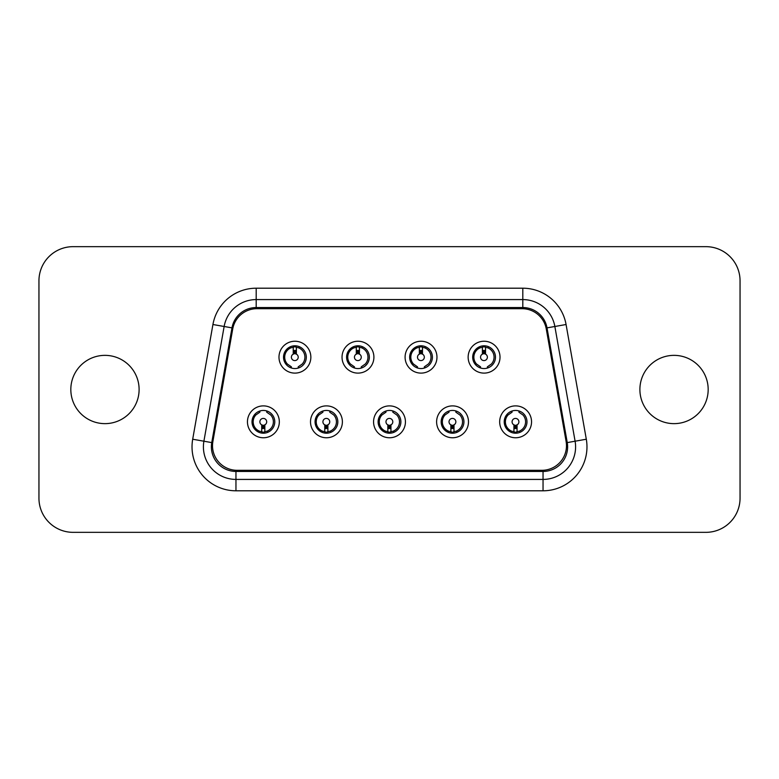 <?xml version="1.0" encoding="UTF-8"?>
<svg xmlns="http://www.w3.org/2000/svg" width="779" height="779" viewBox="0 0 779 779"><rect width="100%" height="100%" fill="white"/><g stroke="black" fill="none" stroke-linecap="round" stroke-linejoin="round"><path stroke-width="1.17" d="M294.92 373.112A15.931 15.931 0 0 1 281.122 349.206A15.931 15.931 0 0 1 308.718 349.206A15.931 15.931 0 0 1 294.92 373.112M421.03 373.112A15.931 15.931 0 0 1 407.232 349.206A15.931 15.931 0 0 1 434.828 349.206A15.931 15.931 0 0 1 421.03 373.112M263.39 437.759A15.931 15.931 0 0 1 249.592 413.853A15.931 15.931 0 0 1 277.188 413.853A15.931 15.931 0 0 1 263.39 437.759M389.5 437.759A15.931 15.931 0 0 1 375.702 413.853A15.931 15.931 0 0 1 403.298 413.853A15.931 15.931 0 0 1 389.5 437.759M515.61 437.759A15.931 15.931 0 0 1 501.812 413.853A15.931 15.931 0 0 1 529.408 413.853A15.931 15.931 0 0 1 515.61 437.759M566.109 441.459A24.587 24.587 0 0 1 541.902 470.312L237.098 470.312A24.587 24.587 0 0 1 212.891 441.459L232.717 329.011A24.587 24.587 0 0 1 256.934 308.688L522.066 308.688A24.587 24.587 0 0 1 546.283 329.011L566.109 441.459M452.55 437.759A15.931 15.931 0 0 1 438.752 413.853A15.931 15.931 0 0 1 466.348 413.853A15.931 15.931 0 0 1 452.55 437.759M326.45 437.759A15.931 15.931 0 0 1 312.652 413.853A15.931 15.931 0 0 1 340.248 413.853A15.931 15.931 0 0 1 326.45 437.759M484.08 373.112A15.931 15.931 0 0 1 470.282 349.206A15.931 15.931 0 0 1 497.878 349.206A15.931 15.931 0 0 1 484.08 373.112M357.97 373.112A15.931 15.931 0 0 1 344.172 349.206A15.931 15.931 0 0 1 371.768 349.206A15.931 15.931 0 0 1 357.97 373.112M515.61 433.202A11.383 11.383 0 0 1 504.227 421.819A11.383 11.383 0 0 1 515.61 410.445A11.383 11.383 0 0 1 526.984 421.819A11.383 11.383 0 0 1 515.61 433.202M452.55 433.202A11.383 11.383 0 0 1 441.167 421.819A11.383 11.383 0 0 1 452.55 410.445A11.383 11.383 0 0 1 463.933 421.819A11.383 11.383 0 0 1 452.55 433.202M389.5 433.202A11.383 11.383 0 0 1 378.117 421.819A11.383 11.383 0 0 1 389.5 410.445A11.383 11.383 0 0 1 400.883 421.819A11.383 11.383 0 0 1 389.5 433.202M326.45 433.202A11.383 11.383 0 0 1 315.067 421.819A11.383 11.383 0 0 1 326.45 410.445A11.383 11.383 0 0 1 337.833 421.819A11.383 11.383 0 0 1 326.45 433.202M263.39 433.202A11.383 11.383 0 0 1 252.016 421.819A11.383 11.383 0 0 1 263.39 410.445A11.383 11.383 0 0 1 274.773 421.819A11.383 11.383 0 0 1 263.39 433.202M484.08 368.555A11.383 11.383 0 0 1 472.697 357.181A11.383 11.383 0 0 1 484.08 345.798A11.383 11.383 0 0 1 495.463 357.181A11.383 11.383 0 0 1 484.08 368.555M421.03 368.555A11.383 11.383 0 0 1 409.647 357.181A11.383 11.383 0 0 1 421.03 345.798A11.383 11.383 0 0 1 432.403 357.181A11.383 11.383 0 0 1 421.03 368.555M357.97 368.555A11.383 11.383 0 0 1 346.597 357.181A11.383 11.383 0 0 1 357.97 345.798A11.383 11.383 0 0 1 369.353 357.181A11.383 11.383 0 0 1 357.97 368.555M294.92 368.555A11.383 11.383 0 0 1 283.537 357.181A11.383 11.383 0 0 1 294.92 345.798A11.383 11.383 0 0 1 306.303 357.181A11.383 11.383 0 0 1 294.92 368.555M104.961 423.64A34.14 34.14 0 0 1 75.397 372.43A34.14 34.14 0 0 1 134.533 372.43A34.14 34.14 0 0 1 104.961 423.64M740.05 498.19A34.14 34.14 0 0 1 705.91 532.339L73.09 532.339A34.14 34.14 0 0 1 38.95 498.19L38.95 280.81A34.14 34.14 0 0 1 73.09 246.661L705.91 246.661A34.14 34.14 0 0 1 740.05 280.81L740.05 498.19L740.05 280.81M674.039 423.64A34.14 34.14 0 0 1 644.467 372.43A34.14 34.14 0 0 1 703.603 372.43A34.14 34.14 0 0 1 674.039 423.64M547.014 327.871L567.248 442.599A24.587 24.587 0 0 1 543.041 471.451L235.959 471.451A24.587 24.587 0 0 1 211.752 442.599L231.986 327.871A24.587 24.587 0 0 1 256.194 307.549L522.806 307.549A24.587 24.587 0 0 1 547.014 327.871L554.862 326.489L575.097 441.206A32.552 32.552 0 0 1 543.041 479.416L235.959 479.416A32.552 32.552 0 0 1 203.903 441.206L224.138 326.489A32.552 32.552 0 0 1 256.194 299.584L522.806 299.584A32.552 32.552 0 0 1 554.862 326.489L566.07 324.512L586.305 439.229A43.936 43.936 0 0 1 543.041 490.799L235.959 490.799A43.936 43.936 0 0 1 192.695 439.229L212.93 324.512A43.936 43.936 0 0 1 256.194 288.201L522.806 288.201A43.936 43.936 0 0 1 566.07 324.512M543.041 471.451A24.587 24.587 0 0 0 567.248 442.599A24.587 24.587 0 0 1 543.041 471.451L543.041 490.799A43.936 43.936 0 0 0 586.305 439.229L575.097 441.206A32.552 32.552 0 0 1 543.041 479.416M73.09 532.339L705.91 532.339M705.91 246.661L73.09 246.661M38.95 280.81L38.95 498.19M518.911 410.932L518.911 412.169L522.923 414.983A10.098 10.098 0 0 1 519.369 431.147L520.294 432.199M510.761 432.121L511.618 431.147A10.098 10.098 0 0 1 508.064 414.983L512.076 412.169L512.076 411M511.618 431.147L514.929 432.043L514.929 433.182M516.058 433.192L516.058 432.043L519.369 431.147M513.926 431.897L513.926 424.857A3.418 3.418 0 0 1 512.845 419.667A3.418 3.418 0 0 1 518.142 419.667A3.418 3.418 0 0 1 517.061 424.857L517.061 431.897M513.926 424.857L514.929 425.188L514.929 428.625M516.058 428.625L516.058 425.188L517.061 424.857M480.555 368L480.555 366.831L476.534 364.017A10.098 10.098 0 0 1 480.088 347.853L479.231 346.879M488.764 346.801L487.839 347.853A10.098 10.098 0 0 1 491.393 364.017L487.381 366.831L487.381 368.068M487.839 347.853L484.538 346.957L484.538 345.808M483.399 345.818L483.399 346.957L480.088 347.853M485.531 347.103L485.531 354.143A3.418 3.418 0 0 1 486.612 359.333A3.418 3.418 0 0 1 481.315 359.333A3.418 3.418 0 0 1 482.405 354.143L482.405 347.103M485.531 354.143L484.538 353.812L484.538 350.375M483.399 350.375L483.399 353.812L482.405 354.143M266.691 410.932L266.691 412.169L270.712 414.983A10.098 10.098 0 0 1 267.158 431.147L268.083 432.199M258.55 432.121L259.407 431.147A10.098 10.098 0 0 1 255.853 414.983L259.865 412.169L259.865 411M259.407 431.147L262.708 432.043L262.708 433.182M263.847 433.192L263.847 432.043L267.158 431.147M261.715 431.897L261.715 424.857A3.418 3.418 0 0 1 260.634 419.667A3.418 3.418 0 0 1 265.931 419.667A3.418 3.418 0 0 1 264.841 424.857L264.841 431.897M261.715 424.857L262.708 425.188L262.708 428.625M263.847 428.625L263.847 425.188L264.841 424.857M392.801 410.932L392.801 412.169L396.813 414.983A10.098 10.098 0 0 1 393.259 431.147L394.184 432.199M384.651 432.121L385.508 431.147A10.098 10.098 0 0 1 381.953 414.983L385.975 412.169L385.975 411M385.508 431.147L388.818 432.043L388.818 433.182M389.958 433.192L389.958 432.043L393.259 431.147M387.825 431.897L387.825 424.857A3.418 3.418 0 0 1 386.735 419.667A3.418 3.418 0 0 1 392.032 419.667A3.418 3.418 0 0 1 390.951 424.857L390.951 431.897M387.825 424.857L388.818 425.188L388.818 428.625M389.958 428.625L389.958 425.188L390.951 424.857M455.851 410.932L455.851 412.169L459.873 414.983A10.098 10.098 0 0 1 456.319 431.147L457.234 432.199M447.711 432.121L448.568 431.147A10.098 10.098 0 0 1 445.013 414.983L449.025 412.169L449.025 411M448.568 431.147L451.869 432.043L451.869 433.182M453.008 433.192L453.008 432.043L456.319 431.147M450.875 431.897L450.875 424.857A3.418 3.418 0 0 1 449.785 419.667A3.418 3.418 0 0 1 455.092 419.667A3.418 3.418 0 0 1 454.001 424.857L454.001 431.897M450.875 424.857L451.869 425.188L451.869 428.625M453.008 428.625L453.008 425.188L454.001 424.857M329.751 410.932L329.751 412.169L333.763 414.983A10.098 10.098 0 0 1 330.208 431.147L331.133 432.199M321.6 432.121L322.457 431.147A10.098 10.098 0 0 1 318.903 414.983L322.915 412.169L322.915 411M322.457 431.147L325.768 432.043L325.768 433.182M326.898 433.192L326.898 432.043L330.208 431.147M324.765 431.897L324.765 424.857A3.418 3.418 0 0 1 323.684 419.667A3.418 3.418 0 0 1 328.981 419.667A3.418 3.418 0 0 1 327.901 424.857L327.901 431.897M324.765 424.857L325.768 425.188L325.768 428.625M326.898 428.625L326.898 425.188L327.901 424.857M354.445 368L354.445 366.831L350.433 364.017A10.098 10.098 0 0 1 353.987 347.853L353.13 346.879M362.654 346.801L361.738 347.853A10.098 10.098 0 0 1 365.293 364.017L361.271 366.831L361.271 368.068M361.738 347.853L358.428 346.957L358.428 345.808M357.288 345.818L357.288 346.957L353.987 347.853M359.421 347.103L359.421 354.143A3.418 3.418 0 0 1 360.511 359.333A3.418 3.418 0 0 1 355.214 359.333A3.418 3.418 0 0 1 356.295 354.143L356.295 347.103M359.421 354.143L358.428 353.812L358.428 350.375M357.288 350.375L357.288 353.812L356.295 354.143M417.495 368L417.495 366.831L413.483 364.017A10.098 10.098 0 0 1 417.038 347.853L416.181 346.879M425.714 346.801L424.789 347.853A10.098 10.098 0 0 1 428.343 364.017L424.331 366.831L424.331 368.068M424.789 347.853L421.478 346.957L421.478 345.808M420.348 345.818L420.348 346.957L417.038 347.853M422.481 347.103L422.481 354.143A3.418 3.418 0 0 1 423.562 359.333A3.418 3.418 0 0 1 418.265 359.333A3.418 3.418 0 0 1 419.345 354.143L419.345 347.103M422.481 354.143L421.478 353.812L421.478 350.375M420.348 350.375L420.348 353.812L419.345 354.143M291.395 368L291.395 366.831L287.373 364.017A10.098 10.098 0 0 1 290.927 347.853L290.07 346.879M299.603 346.801L298.678 347.853A10.098 10.098 0 0 1 302.233 364.017L298.221 366.831L298.221 368.068M298.678 347.853L295.377 346.957L295.377 345.808M294.238 345.818L294.238 346.957L290.927 347.853M296.371 347.103L296.371 354.143A3.418 3.418 0 0 1 297.451 359.333A3.418 3.418 0 0 1 292.154 359.333A3.418 3.418 0 0 1 293.245 354.143L293.245 347.103M296.371 354.143L295.377 353.812L295.377 350.375M294.238 350.375L294.238 353.812L293.245 354.143M203.903 441.206A32.552 32.552 0 0 0 235.959 479.416L235.959 490.799A43.936 43.936 0 0 1 192.695 439.229L211.752 442.599M212.93 324.512L224.138 326.489A32.552 32.552 0 0 1 256.194 299.584L256.194 307.549M522.806 307.549L522.806 299.584A32.552 32.552 0 0 1 554.862 326.489M256.194 288.201L256.194 299.584M522.806 299.584L522.806 288.201M235.959 479.416L235.959 471.451M567.248 442.599L575.097 441.206M224.138 326.489L231.986 327.871"/></g></svg>
